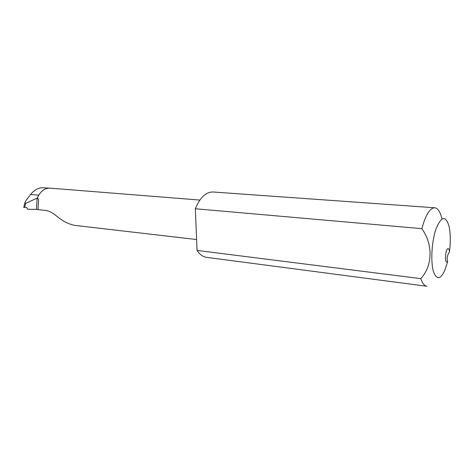 <?xml version="1.0" encoding="UTF-8"?>
<svg xmlns="http://www.w3.org/2000/svg" width="474" height="474" viewBox="0 0 474 474"><rect width="100%" height="100%" fill="white"/><g stroke="black" fill="none" stroke-linecap="round" stroke-linejoin="round"><path stroke-width="0.71" d="M441.881 218.573C440.245 211.771 437.858 208.175 434.723 207.778C429.9 207.956 425.605 214.918 421.824 228.652C433.283 244.495 432.614 265.807 420.811 278.641C422.429 283.399 424.455 285.946 426.89 286.278L206.575 257.341C202.925 256.849 199.755 254.538 197.06 250.42L420.811 278.641M447.693 261.529L444.63 270.82C440.31 279.589 436.613 279.915 433.544 271.792C430.439 262.039 431.69 240.964 436.151 228.539C441.466 216.073 445.767 215.35 449.068 226.376C450.549 233.415 450.691 241.87 449.488 251.741C449.293 249.792 448.854 248.749 448.179 248.619C445.726 248.038 444.28 262.181 446.804 262.086L447.693 261.529C446.544 258.899 447.142 255.634 449.488 251.741M421.824 228.652L195.329 208.75C199.963 197.593 205.84 192.006 212.968 191.988L434.723 207.778M196.609 239.536L74.981 225.411C68.878 224.291 62.906 221.311 57.076 216.47C53.064 212.956 49.189 210.942 45.457 210.42L37.997 209.644L38.56 200.182C38.625 198.784 38.133 198.387 37.085 198.991L36.457 209.389L27.492 209.301L27.451 208.987C27.107 207.772 26.348 207.221 25.169 207.334L24.719 207.411L25.649 203.364L24.778 202.943L26.07 200.366L30.579 194.482C33.749 190.495 37.446 188.237 41.671 187.71L49.237 188.119M195.329 208.75L197.06 250.42M199.856 200.064L49.96 188.142C45.048 188.006 41.102 190.761 38.121 196.426L37.085 198.991L37.138 198.132L25.649 203.364M38.121 196.426L37.138 198.132M37.997 209.644L36.457 209.389M24.778 202.943L23.718 207.553L24.719 207.411M30.579 194.482L38.767 195.199M38.56 200.182L38.382 203.115M38.157 206.865L37.985 209.632"/></g></svg>
